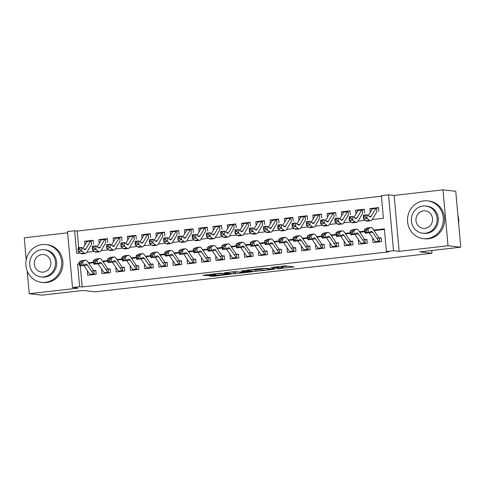 <?xml version="1.0" encoding="UTF-8"?>
<svg xmlns="http://www.w3.org/2000/svg" width="485" height="485" viewBox="0 0 485 485"><rect width="100%" height="100%" fill="white"/><g stroke="black" fill="none" stroke-linecap="round" stroke-linejoin="round"><path stroke-width="0.73" d="M277.068 268.884L294.177 266.895L285.168 265.877L271.012 267.544A4.777 0.34 174.9 0 1 277.099 267.211L277.85 267.296A4.777 0.34 174.9 0 1 278.123 267.38A4.777 0.34 174.9 0 1 274.971 267.987L272.412 268.363L275.668 268.066A4.777 0.34 174.9 0 1 281.755 267.738L282.5 267.823A4.777 0.34 174.9 0 1 282.779 267.908A4.777 0.34 174.9 0 1 279.621 268.514L277.068 268.884M210.132 275.832L209.229 276.05L213.661 276.232L231.175 274.146L220.178 273.207L202.748 275.316L207.701 275.559L215.764 274.558L213.933 274.286L217.219 273.71L221.657 273.504L227.817 274.243L210.132 275.832M80.298 265.822L82.183 286.962L79.631 286.671L72.501 287.49L67.506 231.575L74.641 230.757L76.666 253.425L80.14 253.031M460.75 247.192L448.001 245.756L443.011 189.841L455.761 191.278L460.75 247.192L419.731 251.891L431.965 253.273L95.248 291.843L83.008 290.46L41.989 295.159L29.239 293.722L78.109 288.126L72.501 287.49M443.011 189.841L394.147 195.437L399.137 251.351L448.001 245.756M399.137 251.351L393.529 250.721L386.393 251.539L384.369 228.871L373.723 230.09M82.183 286.962L388.94 251.824L386.393 251.539M255.316 271.345L274.728 269.157L263.731 268.217L246.216 270.303L255.316 271.345L255.177 269.836L258.972 269.514M251.964 271.842L233.54 273.837L224.44 272.794L234.4 271.691L239.954 272L245.634 271.273L241.742 270.818L243.706 270.594L252.861 271.624L251.964 271.842L251.933 271.521M67.621 232.836L24.25 237.808L26.22 259.875M27.209 270.963L29.239 293.722M93.49 244.064L93.15 240.287L84.59 241.269L86.991 241.536M107.755 242.427L107.421 238.65L98.861 239.632L101.262 239.905M122.026 240.796L121.686 237.019L113.126 237.996L115.527 238.268M136.291 239.16L135.958 235.383L127.391 236.365L129.798 236.638M150.562 237.529L150.223 233.752L141.662 234.728L144.063 235.001M164.827 235.892L164.488 232.115L155.927 233.097L158.334 233.364M179.098 234.261L178.759 230.478L170.199 231.46L172.599 231.733M193.363 232.624L193.024 228.847L184.464 229.829L186.87 230.096M207.629 230.987L207.295 227.21L198.735 228.192L201.136 228.465M221.9 229.356L221.56 225.58L213 226.556L215.407 226.828M236.165 227.72L235.831 223.943L227.271 224.925L229.672 225.198M250.436 226.089L250.096 222.312L241.536 223.288L243.937 223.561M264.701 224.452L264.367 220.675L255.807 221.657L258.208 221.924M278.972 222.821L278.632 219.038L270.072 220.02L272.473 220.293M293.237 221.184L292.904 217.407L284.343 218.389L286.744 218.656M307.508 219.547L307.169 215.77L298.608 216.753L301.009 217.025L296.905 223.882M321.773 217.917L321.44 214.14L312.873 215.116L315.28 215.388M336.044 216.28L335.705 212.503L327.145 213.485L329.545 213.758M350.309 214.649L349.97 210.872L341.41 211.848L343.816 212.121M364.581 213.012L364.241 209.235L355.681 210.217L358.082 210.484M373.25 238.735L372.644 238.808L372.983 242.585L381.543 241.603L381.204 237.826L376.821 238.329M358.985 240.372L358.379 240.439L358.712 244.222L367.278 243.24L366.939 239.463L362.55 239.96M344.714 242.003L344.108 242.076L344.447 245.853L353.007 244.87L352.668 241.093L348.285 241.597M330.449 243.64L329.842 243.706L330.182 247.489L338.742 246.507L338.403 242.73L334.013 243.234M316.178 245.277L315.571 245.343L315.911 249.12L324.471 248.138L324.138 244.361L319.748 244.864M301.912 246.907L301.306 246.98L301.646 250.757L310.206 249.775L309.866 245.998L305.477 246.501M287.641 248.544L287.041 248.611L287.375 252.388L295.935 251.412L295.601 247.629L291.212 248.132M273.376 250.175L272.77 250.248L273.11 254.025L281.67 253.043L281.33 249.266L276.941 249.769M259.105 251.812L258.505 251.879L258.838 255.662L267.399 254.68L267.065 250.903L262.676 251.4M244.84 253.443L244.234 253.516L244.573 257.292L253.134 256.31L252.794 252.533L248.405 253.037M230.575 255.08L229.969 255.146L230.302 258.929L238.862 257.947L238.529 254.17L234.14 254.673M216.304 256.717L215.698 256.783L216.037 260.56L224.597 259.578L224.258 255.801L219.869 256.304M202.039 258.347L201.433 258.42L201.766 262.197L210.326 261.215L209.993 257.438L205.604 257.941M187.768 259.984L187.161 260.051L187.501 263.828L196.061 262.852L195.722 259.069L191.339 259.572M173.503 261.615L172.896 261.688L173.23 265.465L181.79 264.483L181.457 260.706L177.067 261.209M159.232 263.252L158.625 263.319L158.965 267.102L167.525 266.119L167.186 262.343L162.802 262.84M144.966 264.883L144.36 264.955L144.694 268.732L153.26 267.75L152.921 263.973L148.531 264.477M130.695 266.52L130.089 266.586L130.429 270.369L138.989 269.387L138.649 265.61L134.266 266.113M116.43 268.156L115.824 268.223L116.164 272L124.724 271.018L124.384 267.241L119.995 267.744M102.159 269.787L101.553 269.86L101.892 273.637L110.453 272.655L110.119 268.878L105.73 269.381M384.423 229.441L374.087 230.624M364.787 231.691L359.821 232.26M350.522 233.327L345.55 233.897M336.25 234.958L331.285 235.528M321.985 236.595L317.014 237.165M307.72 238.226L302.749 238.796M293.449 239.863L288.478 240.433M279.184 241.5L274.213 242.063M264.913 243.13L259.942 243.7M250.648 244.767L245.677 245.337M236.377 246.398L231.412 246.968M222.112 248.035L217.141 248.605M207.841 249.666L202.875 250.236M193.576 251.303L188.604 251.873M179.304 252.94L174.339 253.503M165.039 254.57L160.068 255.14M150.768 256.207L145.803 256.777M136.503 257.838L131.532 258.408M122.232 259.475L117.267 260.045M107.967 261.106L102.996 261.676M93.702 262.743L88.731 263.313M87.894 271.424L87.288 271.491L87.627 275.268L96.188 274.292L95.848 270.509L91.459 271.012M381.452 196.195L77.194 231.048L78.685 247.805M79.085 252.242L79.164 253.14M378.846 211.381L378.506 207.598L369.946 208.58L370.279 212.309M355.681 210.217L356.014 213.946M341.41 211.848L341.743 215.583M327.145 213.485L327.478 217.213M312.873 215.116L313.207 218.85M298.608 216.753L298.942 220.481M284.343 218.389L284.671 222.118M270.072 220.02L270.406 223.749M255.807 221.657L256.141 225.386M241.536 223.288L241.869 227.022M227.271 224.925L227.604 228.653M213 226.556L213.333 230.29M198.735 228.192L199.068 231.921M184.464 229.829L184.797 233.558M170.199 231.46L170.532 235.189M155.927 233.097L156.261 236.825M141.662 234.728L141.996 238.462M127.391 236.365L127.725 240.093M113.126 237.996L113.46 241.73M98.861 239.632L99.189 243.361M84.59 241.269L84.924 244.998M431.965 253.273L431.723 250.521M77.194 231.048L74.641 230.757M372.189 219.578L383.423 218.292L381.404 195.619L388.533 194.806L393.529 250.721M394.147 195.437L388.533 194.806M79.34 263.81L77.612 264.004L79.631 286.671M364.696 231.121L359.452 231.721M350.425 232.758L345.187 233.358M336.16 234.388L330.916 234.989M321.894 236.025L316.65 236.625M307.623 237.662L302.379 238.262M293.358 239.293L288.114 239.893M279.087 240.93L273.843 241.53M264.822 242.561L259.578 243.161M250.551 244.197L245.307 244.798M236.286 245.828L231.042 246.428M222.015 247.465L216.771 248.065M207.75 249.102L202.506 249.702M193.479 250.733L188.241 251.333M179.214 252.37L173.969 252.97M164.942 254.001L159.704 254.601M150.677 255.637L145.433 256.238M136.412 257.268L131.168 257.868M122.141 258.905L116.897 259.505M107.876 260.536L102.632 261.142M93.605 262.173L88.361 262.773M86.833 252.261L94.405 251.394M101.098 250.63L108.676 249.763M115.369 248.993L122.941 248.126M129.634 247.362L137.213 246.489M143.906 245.725L151.478 244.858M158.171 244.088L165.743 243.221M172.436 242.458L180.014 241.591M186.707 240.821L194.279 239.954M200.972 239.19L208.55 238.323M215.243 237.553L222.815 236.686M229.508 235.922L237.086 235.049M243.779 234.285L251.351 233.418M258.044 232.648L265.622 231.781M272.315 231.018L279.887 230.151M286.58 229.381L294.159 228.514M300.852 227.75L308.424 226.883M315.117 226.113L322.695 225.246M329.388 224.482L336.96 223.609M343.653 222.845L351.231 221.978M357.918 221.208L365.496 220.342M79.407 264.21L77.612 264.004M369.946 208.58L372.353 208.853M372.644 238.808L373.353 238.887M358.379 240.439L359.088 240.524M344.108 242.076L344.817 242.154M329.842 243.706L330.552 243.791M315.571 245.343L316.281 245.422M301.306 246.98L302.016 247.059M287.041 248.611L287.744 248.69M272.77 250.248L273.479 250.327M258.505 251.879L259.208 251.957M244.234 253.516L244.943 253.594M229.969 255.146L230.672 255.231M215.698 256.783L216.407 256.862M201.433 258.42L202.136 258.499M187.161 260.051L187.871 260.13M172.896 261.688L173.606 261.767M158.625 263.319L159.335 263.397M144.36 264.955L145.07 265.034M130.089 266.586L130.798 266.671M115.824 268.223L116.533 268.302M101.553 269.86L102.262 269.939M87.288 271.491L87.997 271.57M282.779 267.908L282.646 266.398A4.777 0.34 174.9 0 0 282.367 266.307L282.5 267.823M281.324 266.204A4.777 0.34 174.9 0 1 281.615 266.223L282.367 266.307M282.682 266.798L287.963 266.192M252.382 269.514L255.177 269.836M271.497 269.442L264.222 268.399L260.863 268.708A4.777 0.34 174.9 0 0 257.705 269.308A4.777 0.34 174.9 0 0 257.978 269.399L263.385 270.012A4.777 0.34 174.9 0 0 269.466 269.678L271.497 269.442M237.195 272.006L235.304 272.224L235.437 273.734M230.605 272.012L235.304 272.224M241.845 272.534L249.569 271.745L245.349 271.539L239.669 272.267L241.845 272.534M376.851 211.606L376.524 207.962L378.536 207.932M376.845 207.944L376.524 207.962A5.323 1.758 83.5 0 0 375.899 208.471L371.261 216.219A7.608 2.51 -96.5 0 1 370.346 216.953A7.608 2.51 -96.5 0 1 369.576 216.698L366.999 214.782L367.042 218.432L369.618 220.348A11.41 3.759 83.5 0 0 370.782 220.73A11.41 3.759 83.5 0 0 372.153 219.632L376.79 211.884M365.272 216.953L367.042 218.432L363.477 218.844L363.429 215.188L366.999 214.782L363.829 215.655L363.847 217.116L365.272 216.953L365.253 215.492M363.847 217.116L363.477 218.844L366.054 220.76A11.41 3.759 83.5 0 0 367.218 221.136L370.782 220.73M376.56 207.962L372.959 208.374A5.323 1.758 83.5 0 0 372.334 208.883L368.248 215.71M363.429 215.188L363.829 215.655M379.543 238.165L381.234 238.153M375.826 242.257A5.323 1.758 -96.5 0 1 375.263 241.675L369.133 232.715A7.608 2.51 83.5 0 0 369.018 232.551M379.391 241.851A5.323 1.758 -96.5 0 1 378.827 241.269L372.698 232.303A7.608 2.51 83.5 0 0 371.249 231.309A7.608 2.51 83.5 0 0 370.892 231.43L368.606 232.8L365.041 233.206L364.429 229.49L366.708 228.126A11.41 3.759 -96.5 0 1 367.248 227.938L370.813 227.532A11.41 3.759 -96.5 0 1 372.989 229.023L379.118 237.989M365.072 230.848L365.32 232.333L366.745 232.169L366.502 230.684L365.072 230.848L364.429 229.49L367.994 229.084L370.279 227.714A11.41 3.759 -96.5 0 1 370.813 227.532M379.549 241.833L379.215 238.105M366.502 230.684L367.994 229.084L368.606 232.8L366.745 232.169M365.32 232.333L365.041 233.206M458.628 223.397A19.012 17.903 -83.6 0 0 457.931 215.583M427.115 238.638A19.012 17.903 -83.6 0 0 443.345 219.729A19.012 17.903 -83.6 0 0 427.564 200.857A19.012 17.903 -83.6 0 0 423.745 200.857A19.012 17.903 -83.6 0 0 407.515 219.766A19.012 17.903 -83.6 0 0 423.296 238.644A19.012 17.903 -83.6 0 0 427.115 238.638M423.296 238.644L424.569 238.79A19.012 17.903 -83.6 0 0 428.388 238.784A19.012 17.903 -83.6 0 0 444.618 219.875A19.012 17.903 -83.6 0 0 428.837 200.996L427.564 200.857M425.794 206.016L426.964 206.143A13.689 12.889 96.4 0 1 438.325 219.735A13.689 12.889 96.4 0 1 426.642 233.352A13.689 12.889 96.4 0 1 423.896 233.352L422.72 233.224A13.689 12.889 -83.6 0 0 425.472 233.218A13.689 12.889 -83.6 0 0 437.155 219.602A13.689 12.889 -83.6 0 0 425.794 206.016A13.689 12.889 -83.6 0 0 423.041 206.016A13.689 12.889 -83.6 0 0 411.359 219.632A13.689 12.889 -83.6 0 0 422.72 233.224M423.472 210.854A8.821 8.306 -83.6 0 0 415.942 219.626A8.821 8.306 -83.6 0 0 423.266 228.387A8.821 8.306 -83.6 0 0 425.042 228.38A8.821 8.306 -83.6 0 0 432.565 219.608A8.821 8.306 -83.6 0 0 425.248 210.848A8.821 8.306 -83.6 0 0 423.472 210.854M45.451 282.355A19.012 17.903 -83.6 0 0 61.674 263.446A19.012 17.903 -83.6 0 0 45.899 244.573A19.012 17.903 -83.6 0 0 42.08 244.573A19.012 17.903 -83.6 0 0 25.85 263.482A19.012 17.903 -83.6 0 0 41.631 282.361A19.012 17.903 -83.6 0 0 45.451 282.355M41.631 282.361L42.904 282.506A19.012 17.903 -83.6 0 0 46.724 282.5A19.012 17.903 -83.6 0 0 62.953 263.591A19.012 17.903 -83.6 0 0 47.172 244.713L45.899 244.573M44.129 249.733L45.299 249.86A13.689 12.889 96.4 0 1 56.66 263.452A13.689 12.889 96.4 0 1 44.978 277.068A13.689 12.889 96.4 0 1 42.231 277.068L41.055 276.935A13.689 12.889 -83.6 0 0 43.808 276.935A13.689 12.889 -83.6 0 0 55.49 263.319A13.689 12.889 -83.6 0 0 44.129 249.733A13.689 12.889 -83.6 0 0 41.377 249.733A13.689 12.889 -83.6 0 0 29.694 263.349A13.689 12.889 -83.6 0 0 41.055 276.935M41.807 254.57A8.821 8.306 -83.6 0 0 34.277 263.343A8.821 8.306 -83.6 0 0 41.601 272.103A8.821 8.306 -83.6 0 0 43.371 272.097A8.821 8.306 -83.6 0 0 50.901 263.325A8.821 8.306 -83.6 0 0 43.583 254.564A8.821 8.306 -83.6 0 0 41.807 254.57M362.586 213.242L362.259 209.599L364.271 209.562M362.574 209.575L362.259 209.599A5.323 1.758 83.5 0 0 361.634 210.108L356.996 217.856A7.608 2.51 -96.5 0 1 356.081 218.583A7.608 2.51 -96.5 0 1 355.305 218.329L352.728 216.413L352.777 220.069L355.353 221.984A11.41 3.759 83.5 0 0 356.511 222.36A11.41 3.759 83.5 0 0 357.888 221.269L362.525 213.521M351.007 218.583L352.777 220.069L349.206 220.475L349.164 216.825L352.728 216.413L349.564 217.286L349.582 218.747L351.007 218.583L350.988 217.122M349.582 218.747L349.206 220.475L351.783 222.391A11.41 3.759 83.5 0 0 352.947 222.773L356.511 222.36M362.289 209.593L358.694 210.005A5.323 1.758 83.5 0 0 358.063 210.514L353.977 217.347M349.164 216.825L349.564 217.286M348.315 214.873L347.994 211.23L350 211.199M348.309 211.211L347.994 211.23A5.323 1.758 83.5 0 0 347.363 211.739L342.725 219.487A7.608 2.51 -96.5 0 1 341.816 220.22A7.608 2.51 -96.5 0 1 341.04 219.966L338.463 218.05L338.506 221.7L341.082 223.615A11.41 3.759 83.5 0 0 342.246 223.997A11.41 3.759 83.5 0 0 343.616 222.906L348.254 215.152M336.742 220.22L338.506 221.7L334.941 222.112L334.892 218.456L338.463 218.05L335.293 218.923L335.311 220.384L336.742 220.22L336.723 218.759M335.311 220.384L334.941 222.112L337.518 224.028A11.41 3.759 83.5 0 0 338.682 224.403L342.246 223.997M348.024 211.23L344.423 211.642A5.323 1.758 83.5 0 0 343.798 212.151L339.712 218.977M334.892 218.456L335.293 218.923M334.05 216.51L333.722 212.866L335.735 212.83M334.038 212.842L333.722 212.866A5.323 1.758 83.5 0 0 333.098 213.376L328.46 221.124A7.608 2.51 -96.5 0 1 327.545 221.851A7.608 2.51 -96.5 0 1 326.769 221.603L324.192 219.687L324.241 223.336L326.817 225.252A11.41 3.759 83.5 0 0 327.975 225.634A11.41 3.759 83.5 0 0 329.351 224.537L333.989 216.789M322.47 221.851L324.241 223.336L320.67 223.743L320.627 220.093L324.192 219.687L321.028 220.554L321.046 222.015L322.47 221.851L322.452 220.396M321.046 222.015L320.67 223.743L323.246 225.658A11.41 3.759 83.5 0 0 324.41 226.04L327.975 225.634M333.753 212.86L330.158 213.273A5.323 1.758 83.5 0 0 329.527 213.782L325.441 220.614M320.627 220.093L321.028 220.554M319.779 218.147L319.457 214.503L321.464 214.467M319.773 214.479L319.457 214.503A5.323 1.758 83.5 0 0 318.827 215.007L314.195 222.76A7.608 2.51 -96.5 0 1 313.28 223.488A7.608 2.51 -96.5 0 1 312.504 223.233L309.927 221.318L309.97 224.973L312.546 226.889A11.41 3.759 83.5 0 0 313.71 227.265A11.41 3.759 83.5 0 0 315.08 226.174L319.718 218.42M308.205 223.488L309.97 224.973L306.405 225.379L306.356 221.73L309.927 221.318L306.756 222.191L306.775 223.652L308.205 223.488L308.187 222.027M306.775 223.652L306.405 225.379L308.981 227.295A11.41 3.759 83.5 0 0 310.145 227.677L313.71 227.265M319.488 214.497L315.887 214.91A5.323 1.758 83.5 0 0 315.262 215.419L311.176 222.245M306.356 221.73L306.756 222.191M365.272 239.802L366.969 239.79M361.561 243.894A5.323 1.758 -96.5 0 1 360.992 243.312L354.862 234.346A7.608 2.51 83.5 0 0 354.753 234.188M365.126 243.482A5.323 1.758 -96.5 0 1 364.562 242.9L358.433 233.94A7.608 2.51 83.5 0 0 356.978 232.939A7.608 2.51 83.5 0 0 356.62 233.067L354.335 234.431L350.77 234.843L350.158 231.127L352.443 229.757A11.41 3.759 -96.5 0 1 352.983 229.575L356.548 229.162A11.41 3.759 -96.5 0 1 358.724 230.66L364.853 239.62M350.807 232.485L351.049 233.97L352.48 233.806L352.231 232.321L350.807 232.485L350.158 231.127L353.729 230.721L356.008 229.35A11.41 3.759 -96.5 0 1 356.548 229.162M365.284 243.464L364.95 239.735M352.231 232.321L353.729 230.721L354.335 234.431L352.48 233.806M351.049 233.97L350.77 234.843M351.007 241.433L352.698 241.421M347.29 245.525A5.323 1.758 -96.5 0 1 346.726 244.943L340.597 235.983A7.608 2.51 83.5 0 0 340.482 235.819M350.855 245.119A5.323 1.758 -96.5 0 1 350.291 244.537L344.162 235.571A7.608 2.51 83.5 0 0 342.713 234.576A7.608 2.51 83.5 0 0 342.355 234.704L340.07 236.068L336.505 236.474L335.893 232.764L338.172 231.393A11.41 3.759 -96.5 0 1 338.712 231.206L342.277 230.799A11.41 3.759 -96.5 0 1 344.459 232.291L350.582 241.257M336.535 234.116L336.784 235.601L338.209 235.437L337.966 233.952L336.535 234.116L335.893 232.764L339.458 232.351L341.743 230.987A11.41 3.759 -96.5 0 1 342.277 230.799M351.013 245.101L350.679 241.372M337.966 233.952L339.458 232.351L340.07 236.068L338.209 235.437M336.784 235.601L336.505 236.474M336.736 243.07L338.433 243.058M333.025 247.162A5.323 1.758 -96.5 0 1 332.455 246.58L326.326 237.614A7.608 2.51 83.5 0 0 326.217 237.456M336.59 246.756A5.323 1.758 -96.5 0 1 336.026 246.168L329.897 237.207A7.608 2.51 83.5 0 0 328.442 236.207A7.608 2.51 83.5 0 0 328.084 236.334L325.805 237.705L322.234 238.111L321.622 234.394L323.907 233.03A11.41 3.759 -96.5 0 1 324.447 232.842L328.012 232.43A11.41 3.759 -96.5 0 1 330.188 233.928L336.317 242.888M322.27 235.752L322.513 237.238L323.944 237.074L323.695 235.589L322.27 235.752L321.622 234.394L325.192 233.988L327.472 232.618A11.41 3.759 -96.5 0 1 328.012 232.43M336.748 246.738L336.414 243.003M323.695 235.589L325.192 233.988L325.805 237.705L323.944 237.074M322.513 237.238L322.234 238.111M322.47 244.707L324.162 244.689M318.754 248.799A5.323 1.758 -96.5 0 1 318.19 248.211L312.061 239.25A7.608 2.51 83.5 0 0 311.946 239.087M322.325 248.387A5.323 1.758 -96.5 0 1 321.755 247.805L315.626 238.838A7.608 2.51 83.5 0 0 314.177 237.844A7.608 2.51 83.5 0 0 313.819 237.971L311.534 239.335L307.969 239.748L307.357 236.031L309.636 234.661A11.41 3.759 -96.5 0 1 310.176 234.473L313.746 234.067A11.41 3.759 -96.5 0 1 315.923 235.558L322.046 244.525M307.999 237.383L308.248 238.869L309.672 238.711L309.43 237.22L307.999 237.383L307.357 236.031L310.921 235.619L313.207 234.255A11.41 3.759 -96.5 0 1 313.746 234.067M322.476 248.368L322.143 244.64M309.43 237.22L310.921 235.619L311.534 239.335L309.672 238.711M308.248 238.869L307.969 239.748M305.514 219.778L305.186 216.134L307.199 216.098M305.508 216.116L305.186 216.134A5.323 1.758 83.5 0 0 304.562 216.643L299.924 224.391A7.608 2.51 -96.5 0 1 299.009 225.119A7.608 2.51 -96.5 0 1 298.233 224.87L295.656 222.954L295.704 226.604L298.281 228.52A11.41 3.759 83.5 0 0 299.445 228.902A11.41 3.759 83.5 0 0 300.815 227.804L305.453 220.057M293.934 225.125L295.704 226.604L292.14 227.016L292.091 223.361L295.656 222.954L292.491 223.827L292.51 225.289L293.934 225.125L293.916 223.664M292.51 225.289L292.14 227.016L294.716 228.932A11.41 3.759 83.5 0 0 295.874 229.308L299.445 228.902M305.217 216.128L301.621 216.54A5.323 1.758 83.5 0 0 300.997 217.05L304.562 216.643M292.091 223.361L292.491 223.827M308.199 246.338L309.897 246.325M304.489 250.43A5.323 1.758 -96.5 0 1 303.919 249.848L297.79 240.881A7.608 2.51 83.5 0 0 297.681 240.724M308.054 250.024A5.323 1.758 -96.5 0 1 307.49 249.442L301.361 240.475A7.608 2.51 83.5 0 0 299.906 239.481A7.608 2.51 83.5 0 0 299.548 239.602L297.269 240.972L293.698 241.378L293.085 237.662L295.371 236.298A11.41 3.759 -96.5 0 1 295.911 236.11L299.475 235.698A11.41 3.759 -96.5 0 1 301.652 237.195L307.781 246.162M293.734 239.02L293.977 240.505L295.407 240.342L295.159 238.856L293.734 239.02L293.085 237.662L296.656 237.256L298.936 235.886A11.41 3.759 -96.5 0 1 299.475 235.698M308.211 250.005L307.878 246.277M295.159 238.856L296.656 237.256L297.269 240.972L295.407 240.342M293.977 240.505L293.698 241.378M291.242 221.415L290.921 217.771L292.928 217.735M291.236 217.747L290.921 217.771A5.323 1.758 83.5 0 0 290.291 218.28L285.659 226.028A7.608 2.51 -96.5 0 1 284.743 226.756A7.608 2.51 -96.5 0 1 283.967 226.501L281.391 224.585L281.433 228.241L284.01 230.157A11.41 3.759 83.5 0 0 285.174 230.533A11.41 3.759 83.5 0 0 286.544 229.441L291.182 221.694M279.669 226.756L281.433 228.241L277.869 228.647L277.826 224.998L281.391 224.585L278.22 225.458L278.238 226.919L279.669 226.756L279.651 225.295M278.238 226.919L277.869 228.647L280.445 230.563A11.41 3.759 83.5 0 0 281.609 230.945L285.174 230.533M290.952 217.765L287.35 218.177A5.323 1.758 83.5 0 0 286.726 218.686L282.64 225.519M277.826 224.998L278.22 225.458M293.934 247.974L295.626 247.962M290.218 252.067A5.323 1.758 -96.5 0 1 289.654 251.485L283.525 242.518A7.608 2.51 83.5 0 0 283.41 242.361M293.789 251.654A5.323 1.758 -96.5 0 1 293.219 251.072L287.09 242.112A7.608 2.51 83.5 0 0 285.641 241.112A7.608 2.51 83.5 0 0 285.283 241.239L282.998 242.603L279.433 243.015L278.82 239.299L281.106 237.929A11.41 3.759 -96.5 0 1 281.639 237.741L285.21 237.335A11.41 3.759 -96.5 0 1 287.387 238.826L293.516 247.793M279.463 240.651L279.712 242.142L281.136 241.979L280.894 240.487L279.463 240.651L278.82 239.299L282.385 238.887L284.671 237.523A11.41 3.759 -96.5 0 1 285.21 237.335M293.94 251.636L293.607 247.908M280.894 240.487L282.385 238.887L282.998 242.603L281.136 241.979M279.712 242.142L279.433 243.015M276.977 223.045L276.65 219.402L278.663 219.372M276.971 219.384L276.65 219.402A5.323 1.758 83.5 0 0 276.026 219.911L271.388 227.659A7.608 2.51 -96.5 0 1 270.472 228.393A7.608 2.51 -96.5 0 1 269.696 228.138L267.12 226.222L267.168 229.872L269.745 231.788A11.41 3.759 83.5 0 0 270.909 232.169A11.41 3.759 83.5 0 0 272.279 231.072L276.917 223.324M265.398 228.393L267.168 229.872L263.604 230.284L263.555 226.628L267.12 226.222L263.955 227.095L263.973 228.556L265.398 228.393L265.38 226.931M263.973 228.556L263.604 230.284L266.18 232.2A11.41 3.759 83.5 0 0 267.338 232.576L270.909 232.169M276.68 219.402L273.085 219.814A5.323 1.758 83.5 0 0 272.461 220.323L268.375 227.15M263.555 226.628L263.955 227.095M279.669 249.605L281.361 249.593M275.953 253.697A5.323 1.758 -96.5 0 1 275.383 253.115L269.26 244.149A7.608 2.51 83.5 0 0 269.145 243.991M279.518 253.291A5.323 1.758 -96.5 0 1 278.954 252.709L272.825 243.743A7.608 2.51 83.5 0 0 271.376 242.749A7.608 2.51 83.5 0 0 271.012 242.87L268.732 244.24L265.162 244.646L264.549 240.93L266.835 239.566A11.41 3.759 -96.5 0 1 267.374 239.378L270.939 238.972A11.41 3.759 -96.5 0 1 273.116 240.463L279.245 249.429M265.198 242.288L265.44 243.773L266.871 243.609L266.623 242.124L265.198 242.288L264.549 240.93L268.12 240.524L270.4 239.153A11.41 3.759 -96.5 0 1 270.939 238.972M279.675 253.273L279.342 249.545M266.623 242.124L268.12 240.524L268.732 244.24L266.871 243.609M265.44 243.773L265.162 244.646M262.706 224.682L262.385 221.039L264.398 221.002M262.7 221.014L262.385 221.039A5.323 1.758 83.5 0 0 261.754 221.548L257.123 229.296A7.608 2.51 -96.5 0 1 256.207 230.023A7.608 2.51 -96.5 0 1 255.431 229.769L252.855 227.853L252.903 231.509L255.48 233.424A11.41 3.759 83.5 0 0 256.638 233.8A11.41 3.759 83.5 0 0 258.014 232.709L262.646 224.961M251.133 230.023L252.903 231.509L249.332 231.915L249.29 228.265L252.855 227.853L249.684 228.726L249.702 230.187L251.133 230.023L251.115 228.562M249.702 230.187L249.332 231.915L251.909 233.831A11.41 3.759 83.5 0 0 253.073 234.213L256.638 233.8M262.415 221.033L258.814 221.445A5.323 1.758 83.5 0 0 258.19 221.954L254.104 228.787M249.29 228.265L249.684 228.726M265.398 251.242L267.089 251.23M261.682 255.334A5.323 1.758 -96.5 0 1 261.118 254.752L254.989 245.786A7.608 2.51 83.5 0 0 254.874 245.628M265.253 254.922A5.323 1.758 -96.5 0 1 264.683 254.34L258.553 245.38A7.608 2.51 83.5 0 0 257.105 244.379A7.608 2.51 83.5 0 0 256.747 244.507L254.461 245.871L250.897 246.283L250.284 242.567L252.57 241.197A11.41 3.759 -96.5 0 1 253.103 241.015L256.674 240.602A11.41 3.759 -96.5 0 1 258.851 242.1L264.98 251.06M250.933 243.925L251.175 245.41L252.6 245.246L252.358 243.761L250.933 243.925L250.284 242.567L253.849 242.16L256.135 240.79A11.41 3.759 -96.5 0 1 256.674 240.602M265.404 254.904L265.071 251.175M252.358 243.761L253.849 242.16L254.461 245.871L252.6 245.246M251.175 245.41L250.897 246.283M248.441 226.313L248.114 222.67L250.127 222.639M248.435 222.651L248.114 222.67A5.323 1.758 83.5 0 0 247.489 223.179L242.852 230.927A7.608 2.51 -96.5 0 1 241.936 231.66A7.608 2.51 -96.5 0 1 241.166 231.406L238.59 229.49L238.632 233.139L241.209 235.055A11.41 3.759 83.5 0 0 242.373 235.437A11.41 3.759 83.5 0 0 243.743 234.346L248.381 226.592M236.862 231.66L238.632 233.139L235.067 233.552L235.019 229.896L238.59 229.49L235.419 230.363L235.437 231.824L236.862 231.66L236.844 230.199M235.437 231.824L235.067 233.552L237.644 235.467A11.41 3.759 83.5 0 0 238.802 235.843L242.373 235.437M248.144 222.67L244.549 223.082A5.323 1.758 83.5 0 0 243.925 223.591L239.839 230.417M235.019 229.896L235.419 230.363M234.17 227.95L233.849 224.306L235.862 224.27M234.164 224.282L233.849 224.306A5.323 1.758 83.5 0 0 233.224 224.816L228.587 232.564A7.608 2.51 -96.5 0 1 227.671 233.291A7.608 2.51 -96.5 0 1 226.895 233.042L224.319 231.127L224.367 234.776L226.944 236.692A11.41 3.759 83.5 0 0 228.102 237.074A11.41 3.759 83.5 0 0 229.478 235.977L234.109 228.229M222.597 233.291L224.367 234.776L220.796 235.183L220.754 231.533L224.319 231.127L221.148 231.994L221.166 233.455L222.597 233.291L222.579 231.836M221.166 233.455L220.796 235.183L223.373 237.098A11.41 3.759 83.5 0 0 224.537 237.48L228.102 237.074M233.879 224.3L230.278 224.713A5.323 1.758 83.5 0 0 229.654 225.222L225.567 232.054M220.754 231.533L221.148 231.994M219.905 229.587L219.578 225.943L221.59 225.907M219.899 225.919L219.578 225.943A5.323 1.758 83.5 0 0 218.953 226.446L214.315 234.2A7.608 2.51 -96.5 0 1 213.4 234.928A7.608 2.51 -96.5 0 1 212.63 234.673L210.053 232.758L210.096 236.413L212.672 238.329A11.41 3.759 83.5 0 0 213.837 238.705A11.41 3.759 83.5 0 0 215.207 237.614L219.844 229.86M208.326 234.928L210.096 236.413L206.531 236.819L206.483 233.17L210.053 232.758L206.883 233.631L206.901 235.092L208.326 234.928L208.308 233.467M206.901 235.092L206.531 236.819L209.108 238.735A11.41 3.759 83.5 0 0 210.266 239.117L213.837 238.705M219.608 225.937L216.013 226.349A5.323 1.758 83.5 0 0 215.388 226.859L211.302 233.685M206.483 233.17L206.883 233.631M205.64 231.218L205.313 227.574L207.325 227.538M205.628 227.556L205.313 227.574A5.323 1.758 83.5 0 0 204.688 228.083L200.05 235.831A7.608 2.51 -96.5 0 1 199.135 236.559A7.608 2.51 -96.5 0 1 198.359 236.31L195.782 234.394L195.831 238.044L198.407 239.96A11.41 3.759 83.5 0 0 199.565 240.342A11.41 3.759 83.5 0 0 200.942 239.244L205.573 231.497M194.061 236.565L195.831 238.044L192.26 238.45L192.218 234.801L195.782 234.394L192.618 235.267L192.636 236.728L194.061 236.565L194.042 235.104M192.636 236.728L192.26 238.45L194.837 240.366A11.41 3.759 83.5 0 0 196.001 240.748L199.565 240.342M201.748 227.98L201.748 227.98A5.323 1.758 83.5 0 0 201.117 228.49L197.031 235.322M192.218 234.801L192.618 235.267M191.369 232.855L191.041 229.211L193.054 229.175M191.363 229.187L191.041 229.211A5.323 1.758 83.5 0 0 190.417 229.72L185.779 237.468A7.608 2.51 -96.5 0 1 184.864 238.196A7.608 2.51 -96.5 0 1 184.094 237.941L181.517 236.025L181.56 239.681L184.136 241.597A11.41 3.759 83.5 0 0 185.3 241.973A11.41 3.759 83.5 0 0 186.67 240.881L191.308 233.133M179.789 238.196L181.56 239.681L177.995 240.087L177.946 236.437L181.517 236.025L178.347 236.898L178.365 238.359L179.789 238.196L179.771 236.735M178.365 238.359L177.995 240.087L180.572 242.003A11.41 3.759 83.5 0 0 181.729 242.385L185.3 241.973M191.078 229.205L187.477 229.617A5.323 1.758 83.5 0 0 186.852 230.126L182.766 236.959M177.946 236.437L178.347 236.898M177.104 234.485L176.776 230.842L178.789 230.811M177.092 230.824L176.776 230.842A5.323 1.758 83.5 0 0 176.152 231.351L171.514 239.099A7.608 2.51 -96.5 0 1 170.599 239.833A7.608 2.51 -96.5 0 1 169.823 239.578L167.246 237.662L167.295 241.312L169.871 243.227A11.41 3.759 83.5 0 0 171.029 243.609A11.41 3.759 83.5 0 0 172.405 242.512L177.043 234.764M165.524 239.833L167.295 241.312L163.724 241.724L163.681 238.068L167.246 237.662L164.082 238.535L164.1 239.996L165.524 239.833L165.506 238.371M164.1 239.996L163.724 241.724L166.3 243.64A11.41 3.759 83.5 0 0 167.464 244.016L171.029 243.609M176.807 230.842L173.212 231.254A5.323 1.758 83.5 0 0 172.581 231.763L168.495 238.59M163.681 238.068L164.082 238.535M162.833 236.122L162.505 232.479L164.518 232.442M162.827 232.454L162.505 232.479A5.323 1.758 83.5 0 0 161.881 232.988L157.243 240.736A7.608 2.51 -96.5 0 1 156.334 241.463A7.608 2.51 -96.5 0 1 155.558 241.209L152.981 239.293L153.024 242.949L155.6 244.864A11.41 3.759 83.5 0 0 156.764 245.24A11.41 3.759 83.5 0 0 158.134 244.149L162.772 236.401M151.253 241.463L153.024 242.949L149.459 243.355L149.41 239.705L152.981 239.293L149.81 240.166L149.829 241.627L151.253 241.463L151.235 240.002M149.829 241.627L149.459 243.355L152.035 245.271A11.41 3.759 83.5 0 0 153.199 245.652L156.764 245.24M162.542 232.473L158.941 232.885A5.323 1.758 83.5 0 0 158.316 233.394L154.23 240.227M149.41 239.705L149.81 240.166M148.568 237.753L148.24 234.109L150.253 234.079M148.555 234.091L148.24 234.109A5.323 1.758 83.5 0 0 147.616 234.619L142.978 242.367A7.608 2.51 -96.5 0 1 142.063 243.1A7.608 2.51 -96.5 0 1 141.287 242.846L138.71 240.93L138.758 244.579L141.335 246.495A11.41 3.759 83.5 0 0 142.493 246.877A11.41 3.759 83.5 0 0 143.869 245.786L148.507 238.032M136.988 243.1L138.758 244.579L135.188 244.992L135.145 241.336L138.71 240.93L135.545 241.803L135.564 243.264L136.988 243.1L136.97 241.639M135.564 243.264L135.188 244.992L137.764 246.907A11.41 3.759 83.5 0 0 138.928 247.283L142.493 246.877M148.271 234.109L144.675 234.522A5.323 1.758 83.5 0 0 144.045 235.031L139.959 241.857M135.145 241.336L135.545 241.803M134.297 239.39L133.975 235.746L135.982 235.71M134.29 235.722L133.975 235.746A5.323 1.758 83.5 0 0 133.345 236.256L128.713 244.004A7.608 2.51 -96.5 0 1 127.797 244.731A7.608 2.51 -96.5 0 1 127.022 244.482L124.445 242.567L124.487 246.216L127.064 248.132A11.41 3.759 83.5 0 0 128.228 248.514A11.41 3.759 83.5 0 0 129.598 247.417L134.236 239.669M122.723 244.731L124.487 246.216L120.923 246.623L120.874 242.973L124.445 242.567L121.274 243.434L121.292 244.895L122.723 244.731L122.705 243.27M121.292 244.895L120.923 246.623L123.499 248.538A11.41 3.759 83.5 0 0 124.663 248.92L128.228 248.514M134.005 235.74L130.404 236.153A5.323 1.758 83.5 0 0 129.78 236.662L125.694 243.494M120.874 242.973L121.274 243.434M120.031 241.027L119.704 237.377L121.717 237.347M120.019 237.359L119.704 237.377A5.323 1.758 83.5 0 0 119.08 237.886L114.442 245.64A7.608 2.51 -96.5 0 1 113.526 246.368A7.608 2.51 -96.5 0 1 112.75 246.113L110.174 244.197L110.222 247.853L112.799 249.769A11.41 3.759 83.5 0 0 113.963 250.145A11.41 3.759 83.5 0 0 115.333 249.054L119.971 241.3M108.452 246.368L110.222 247.853L106.658 248.259L106.609 244.61L110.174 244.197L107.009 245.07L107.027 246.532L108.452 246.368L108.434 244.907M107.027 246.532L106.658 248.259L109.234 250.175A11.41 3.759 83.5 0 0 110.392 250.551L113.963 250.145M119.734 237.377L116.139 237.789A5.323 1.758 83.5 0 0 115.509 238.299L111.423 245.125M106.609 244.61L107.009 245.07M105.76 242.658L105.439 239.014L107.446 238.978M105.754 238.996L105.439 239.014A5.323 1.758 83.5 0 0 104.808 239.523L100.177 247.271A7.608 2.51 -96.5 0 1 99.261 247.999A7.608 2.51 -96.5 0 1 98.485 247.75L95.909 245.834L95.951 249.484L98.528 251.4A11.41 3.759 83.5 0 0 99.692 251.782A11.41 3.759 83.5 0 0 101.062 250.684L105.7 242.936M94.187 248.005L95.951 249.484L92.386 249.89L92.344 246.241L95.909 245.834L92.738 246.707L92.756 248.168L94.187 248.005L94.169 246.544M92.756 248.168L92.386 249.89L94.963 251.806A11.41 3.759 83.5 0 0 96.127 252.188L99.692 251.782M105.469 239.008L101.868 239.42A5.323 1.758 83.5 0 0 101.244 239.929L97.158 246.762M92.344 246.241L92.738 246.707M91.495 244.294L91.168 240.651L93.181 240.615M91.489 240.627L91.168 240.651A5.323 1.758 83.5 0 0 90.543 241.16L85.906 248.908A7.608 2.51 -96.5 0 1 84.99 249.636A7.608 2.51 -96.5 0 1 84.214 249.381L81.638 247.465L81.686 251.121L84.263 253.037A11.41 3.759 83.5 0 0 85.427 253.412A11.41 3.759 83.5 0 0 86.797 252.321L91.435 244.573M79.916 249.636L81.686 251.121L78.121 251.527L78.073 247.877L81.638 247.465L78.473 248.338L78.491 249.799L79.916 249.636L79.898 248.174M78.491 249.799L78.121 251.527L80.698 253.443A11.41 3.759 83.5 0 0 81.856 253.825L85.427 253.412M91.198 240.645L87.603 241.057A5.323 1.758 83.5 0 0 86.979 241.566L82.886 248.399M78.073 247.877L78.473 248.338M251.133 252.873L252.824 252.861M247.417 256.965A5.323 1.758 -96.5 0 1 246.847 256.383L240.724 247.423A7.608 2.51 83.5 0 0 240.608 247.259M250.981 256.559A5.323 1.758 -96.5 0 1 250.418 255.977L244.288 247.01A7.608 2.51 83.5 0 0 242.839 246.016A7.608 2.51 83.5 0 0 242.476 246.144L240.196 247.508L236.625 247.914L236.013 244.204L238.299 242.833A11.41 3.759 -96.5 0 1 238.838 242.645L242.403 242.239A11.41 3.759 -96.5 0 1 244.579 243.731L250.709 252.697M236.662 245.555L236.904 247.041L238.335 246.877L238.087 245.392L236.662 245.555L236.013 244.204L239.584 243.791L241.869 242.427A11.41 3.759 -96.5 0 1 242.403 242.239M251.139 256.541L250.806 252.812M238.087 245.392L239.584 243.791L240.196 247.508L238.335 246.877M236.904 247.041L236.625 247.914M236.862 254.51L238.559 254.498M233.146 258.602A5.323 1.758 -96.5 0 1 232.582 258.02L226.453 249.054A7.608 2.51 83.5 0 0 226.337 248.896M236.716 258.196A5.323 1.758 -96.5 0 1 236.146 257.608L230.023 248.647A7.608 2.51 83.5 0 0 228.568 247.647A7.608 2.51 83.5 0 0 228.211 247.774L225.925 249.144L222.36 249.551L221.748 245.834L224.034 244.47A11.41 3.759 -96.5 0 1 224.567 244.282L228.138 243.87A11.41 3.759 -96.5 0 1 230.314 245.368L236.444 254.328M222.397 247.192L222.639 248.678L224.064 248.514L223.821 247.029L222.397 247.192L221.748 245.834L225.313 245.428L227.598 244.058A11.41 3.759 -96.5 0 1 228.138 243.87M236.868 258.178L236.541 254.443M223.821 247.029L225.313 245.428L225.925 249.144L224.064 248.514M222.639 248.678L222.36 249.551M222.597 256.147L224.288 256.128M218.88 260.233A5.323 1.758 -96.5 0 1 218.317 259.651L212.187 250.69A7.608 2.51 83.5 0 0 212.072 250.527M222.445 259.827A5.323 1.758 -96.5 0 1 221.881 259.245L215.752 250.278A7.608 2.51 83.5 0 0 214.303 249.284A7.608 2.51 83.5 0 0 213.946 249.411L211.66 250.775L208.089 251.188L207.483 247.471L209.762 246.101A11.41 3.759 -96.5 0 1 210.302 245.913L213.867 245.507A11.41 3.759 -96.5 0 1 216.043 246.998L222.172 255.965M208.126 248.823L208.374 250.308L209.799 250.145L209.556 248.66L208.126 248.823L207.483 247.471L211.048 247.059L213.333 245.695A11.41 3.759 -96.5 0 1 213.867 245.507M222.603 259.808L222.269 256.08M209.556 248.66L211.048 247.059L211.66 250.775L209.799 250.145M208.374 250.308L208.089 251.188M208.326 257.777L210.023 257.765M204.609 261.87A5.323 1.758 -96.5 0 1 204.046 261.288L197.916 252.321A7.608 2.51 83.5 0 0 197.801 252.164M208.18 261.463A5.323 1.758 -96.5 0 1 207.61 260.881L201.487 251.915A7.608 2.51 83.5 0 0 200.032 250.921A7.608 2.51 83.5 0 0 199.674 251.042L197.389 252.412L193.824 252.818L193.212 249.102L195.497 247.738A11.41 3.759 -96.5 0 1 196.031 247.55L199.602 247.138A11.41 3.759 -96.5 0 1 201.778 248.635L207.907 257.596M193.861 250.46L194.103 251.945L195.528 251.782L195.285 250.296L193.861 250.46L193.212 249.102L196.777 248.696L199.062 247.326A11.41 3.759 -96.5 0 1 199.602 247.138M208.332 261.445L208.004 257.717M195.285 250.296L196.777 248.696L197.389 252.412L195.528 251.782M194.103 251.945L193.824 252.818M194.061 259.414L195.752 259.402M190.344 263.507A5.323 1.758 -96.5 0 1 189.78 262.918L183.651 253.958A7.608 2.51 83.5 0 0 183.536 253.8M193.909 263.094A5.323 1.758 -96.5 0 1 193.345 262.512L187.216 253.552A7.608 2.51 83.5 0 0 185.767 252.552A7.608 2.51 83.5 0 0 185.409 252.679L183.124 254.043L179.559 254.455L178.947 250.739L181.226 249.369A11.41 3.759 -96.5 0 1 181.766 249.181L185.331 248.775A11.41 3.759 -96.5 0 1 187.507 250.266L193.636 259.233M179.589 252.091L179.838 253.582L181.263 253.419L181.02 251.927L179.589 252.091L178.947 250.739L182.512 250.327L184.797 248.963A11.41 3.759 -96.5 0 1 185.331 248.775M194.067 263.076L193.733 259.348M181.02 251.927L182.512 250.327L183.124 254.043L181.263 253.419M179.838 253.582L179.559 254.455M179.789 261.045L181.487 261.033M176.079 265.137A5.323 1.758 -96.5 0 1 175.509 264.555L169.38 255.589A7.608 2.51 83.5 0 0 169.265 255.431M179.644 264.731A5.323 1.758 -96.5 0 1 179.074 264.149L172.951 255.183A7.608 2.51 83.5 0 0 171.496 254.188A7.608 2.51 83.5 0 0 171.138 254.31L168.853 255.68L165.288 256.086L164.676 252.37L166.961 251.006A11.41 3.759 -96.5 0 1 167.501 250.818L171.066 250.412A11.41 3.759 -96.5 0 1 173.242 251.903L179.371 260.869M165.324 253.728L165.567 255.213L166.992 255.049L166.749 253.564L165.324 253.728L164.676 252.37L168.246 251.964L170.526 250.593A11.41 3.759 -96.5 0 1 171.066 250.412M179.802 264.713L179.468 260.985M166.749 253.564L168.246 251.964L168.853 255.68L166.992 255.049M165.567 255.213L165.288 256.086M165.524 262.682L167.216 262.67M161.808 266.774A5.323 1.758 -96.5 0 1 161.244 266.192L155.115 257.226A7.608 2.51 83.5 0 0 155 257.068M165.373 266.362A5.323 1.758 -96.5 0 1 164.809 265.78L158.68 256.82A7.608 2.51 83.5 0 0 157.231 255.819A7.608 2.51 83.5 0 0 156.873 255.947L154.588 257.311L151.023 257.723L150.411 254.007L152.69 252.636A11.41 3.759 -96.5 0 1 153.23 252.449L156.794 252.042A11.41 3.759 -96.5 0 1 158.971 253.54L165.1 262.5M151.053 255.365L151.302 256.85L152.726 256.686L152.484 255.201L151.053 255.365L150.411 254.007L153.975 253.6L156.261 252.23A11.41 3.759 -96.5 0 1 156.794 252.042M165.53 266.344L165.197 262.615M152.484 255.201L153.975 253.6L154.588 257.311L152.726 256.686M151.302 256.85L151.023 257.723M151.253 264.313L152.951 264.301M147.543 268.405A5.323 1.758 -96.5 0 1 146.973 267.823L140.844 258.863A7.608 2.51 83.5 0 0 140.735 258.699M151.108 267.999A5.323 1.758 -96.5 0 1 150.544 267.417L144.415 258.45A7.608 2.51 83.5 0 0 142.96 257.456A7.608 2.51 83.5 0 0 142.602 257.583L140.323 258.948L136.752 259.354L136.139 255.643L138.425 254.273A11.41 3.759 -96.5 0 1 138.965 254.085L142.529 253.679A11.41 3.759 -96.5 0 1 144.706 255.171L150.835 264.137M136.788 256.995L137.031 258.481L138.461 258.317L138.213 256.832L136.788 256.995L136.139 255.643L139.71 255.231L141.99 253.867A11.41 3.759 -96.5 0 1 142.529 253.679M151.265 267.981L150.932 264.252M138.213 256.832L139.71 255.231L140.323 258.948L138.461 258.317M137.031 258.481L136.752 259.354M136.988 265.95L138.68 265.938M133.272 270.042A5.323 1.758 -96.5 0 1 132.708 269.46L126.579 260.493A7.608 2.51 83.5 0 0 126.464 260.336M136.837 269.636A5.323 1.758 -96.5 0 1 136.273 269.048L130.144 260.087A7.608 2.51 83.5 0 0 128.695 259.087A7.608 2.51 83.5 0 0 128.337 259.214L126.051 260.584L122.487 260.991L121.874 257.274L124.154 255.91A11.41 3.759 -96.5 0 1 124.694 255.722L128.264 255.31A11.41 3.759 -96.5 0 1 130.441 256.808L136.564 265.768M122.517 258.632L122.766 260.118L124.19 259.954L123.948 258.469L122.517 258.632L121.874 257.274L125.439 256.868L127.725 255.498A11.41 3.759 -96.5 0 1 128.264 255.31M136.994 269.618L136.661 265.883M123.948 258.469L125.439 256.868L126.051 260.584L124.19 259.954M122.766 260.118L122.487 260.991M122.717 267.587L124.415 267.568M119.007 271.673A5.323 1.758 -96.5 0 1 118.437 271.091L112.308 262.13A7.608 2.51 83.5 0 0 112.199 261.967M122.572 271.267A5.323 1.758 -96.5 0 1 122.008 270.685L115.879 261.718A7.608 2.51 83.5 0 0 114.424 260.724A7.608 2.51 83.5 0 0 114.066 260.851L111.786 262.215L108.216 262.627L107.603 258.911L109.889 257.541A11.41 3.759 -96.5 0 1 110.428 257.353L113.993 256.947A11.41 3.759 -96.5 0 1 116.17 258.438L122.299 267.405M108.252 260.263L108.495 261.748L109.925 261.585L109.677 260.099L108.252 260.263L107.603 258.911L111.174 258.499L113.454 257.135A11.41 3.759 -96.5 0 1 113.993 256.947M122.729 271.248L122.396 267.52M109.677 260.099L111.174 258.499L111.786 262.215L109.925 261.585M108.495 261.748L108.216 262.627M108.452 269.217L110.144 269.205M104.736 273.31A5.323 1.758 -96.5 0 1 104.172 272.728L98.043 263.761A7.608 2.51 83.5 0 0 97.928 263.604M108.307 272.903A5.323 1.758 -96.5 0 1 107.737 272.321L101.607 263.355A7.608 2.51 83.5 0 0 100.159 262.361A7.608 2.51 83.5 0 0 99.801 262.482L97.515 263.852L93.951 264.258L93.338 260.542L95.624 259.178A11.41 3.759 -96.5 0 1 96.157 258.99L99.728 258.578A11.41 3.759 -96.5 0 1 101.905 260.075L108.028 269.036M93.981 261.9L94.229 263.385L95.654 263.222L95.412 261.736L93.981 261.9L93.338 260.542L96.903 260.136L99.189 258.766A11.41 3.759 -96.5 0 1 99.728 258.578M108.458 272.885L108.125 269.157M95.412 261.736L96.903 260.136L97.515 263.852L95.654 263.222M94.229 263.385L93.951 264.258M94.187 270.854L95.878 270.842M90.471 274.946A5.323 1.758 -96.5 0 1 89.901 274.358L83.778 265.398A7.608 2.51 83.5 0 0 83.662 265.24M94.035 274.534A5.323 1.758 -96.5 0 1 93.472 273.952L87.342 264.992A7.608 2.51 83.5 0 0 85.894 263.992A7.608 2.51 83.5 0 0 85.53 264.119L83.25 265.483L79.679 265.895L79.067 262.179L81.353 260.809A11.41 3.759 -96.5 0 1 81.892 260.621L85.457 260.215A11.41 3.759 -96.5 0 1 87.633 261.706L93.763 270.672M79.716 263.531L79.958 265.022L81.389 264.858L81.141 263.367L79.716 263.531L79.067 262.179L82.638 261.767L84.917 260.403A11.41 3.759 -96.5 0 1 85.457 260.215M94.193 274.516L93.86 270.788M81.141 263.367L82.638 261.767L83.25 265.483L81.389 264.858M79.958 265.022L79.679 265.895M281.615 266.223L281.755 267.738M277.784 266.611L277.85 267.296M277.05 266.689L277.099 267.211M293.249 266.786L293.279 267.108M273.71 269.023L273.74 269.345M257.08 269.727L257.214 271.242M272.091 268.842L272.127 269.29M233.4 272.327L233.54 273.837M245.507 270.794L245.549 271.242M249.296 271.224L249.338 271.673M247.211 270.988L247.247 271.436M227.544 273.722L227.586 274.171M221.621 273.097L221.657 273.504M214.746 274.425L214.776 274.746M207.622 274.643L207.701 275.559M205.731 274.862L205.804 275.662M230.157 274.013L230.187 274.334M213.588 275.438L213.661 276.232M211.696 275.65L211.757 276.335M371.261 216.219L369.243 216.449M369.618 220.348L366.054 220.76M375.899 208.471L372.334 208.883M369.133 232.715L372.698 232.303M366.708 228.126L370.279 227.714M375.263 241.675L378.827 241.269M356.996 217.856L354.978 218.086M355.353 221.984L351.783 222.391M361.634 210.108L358.063 210.514M342.725 219.487L340.706 219.723M341.082 223.615L337.518 224.028M347.363 211.739L343.798 212.151M328.46 221.124L326.441 221.354M326.817 225.252L323.246 225.658M333.098 213.376L329.527 213.782M314.195 222.76L312.17 222.991M312.546 226.889L308.981 227.295M318.827 215.007L315.262 215.419M354.862 234.346L358.433 233.94M352.443 229.757L356.008 229.35M360.992 243.312L364.562 242.9M340.597 235.983L344.162 235.571M338.172 231.393L341.743 230.987M346.726 244.943L350.291 244.537M326.326 237.614L329.897 237.207M323.907 233.03L327.472 232.618M332.455 246.58L336.026 246.168M312.061 239.25L315.626 238.838M309.636 234.661L313.207 234.255M318.19 248.211L321.755 247.805M299.924 224.391L297.905 224.622M298.281 228.52L294.716 228.932M297.79 240.881L301.361 240.475M295.371 236.298L298.936 235.886M303.919 249.848L307.49 249.442M285.659 226.028L283.64 226.259M284.01 230.157L280.445 230.563M290.291 218.28L286.726 218.686M283.525 242.518L287.09 242.112M281.106 237.929L284.671 237.523M289.654 251.485L293.219 251.072M271.388 227.659L269.369 227.889M269.745 231.788L266.18 232.2M276.026 219.911L272.461 220.323M269.26 244.149L272.825 243.743M266.835 239.566L270.4 239.153M275.383 253.115L278.954 252.709M257.123 229.296L255.104 229.526M255.48 233.424L251.909 233.831M261.754 221.548L258.19 221.954M254.989 245.786L258.553 245.38M252.57 241.197L256.135 240.79M261.118 254.752L264.683 254.34M242.852 230.927L240.833 231.163M241.209 235.055L237.644 235.467M247.489 223.179L243.925 223.591M228.587 232.564L226.568 232.794M226.944 236.692L223.373 237.098M233.224 224.816L229.654 225.222M214.315 234.2L212.297 234.431M212.672 238.329L209.108 238.735M218.953 226.446L215.388 226.859M200.05 235.831L198.032 236.062M198.407 239.96L194.837 240.366M204.688 228.083L201.117 228.49M185.779 237.468L183.76 237.698M184.136 241.597L180.572 242.003M190.417 229.72L186.852 230.126M171.514 239.099L169.495 239.329M169.871 243.227L166.3 243.64M176.152 231.351L172.581 231.763M157.243 240.736L155.224 240.966M155.6 244.864L152.035 245.271M161.881 232.988L158.316 233.394M142.978 242.367L140.959 242.603M141.335 246.495L137.764 246.907M147.616 234.619L144.045 235.031M128.713 244.004L126.688 244.234M127.064 248.132L123.499 248.538M133.345 236.256L129.78 236.662M114.442 245.64L112.423 245.871M112.799 249.769L109.234 250.175M119.08 237.886L115.509 238.299M100.177 247.271L98.158 247.502M98.528 251.4L94.963 251.806M104.808 239.523L101.244 239.929M85.906 248.908L83.887 249.138M84.263 253.037L80.698 253.443M90.543 241.16L86.979 241.566M240.724 247.423L244.288 247.01M238.299 242.833L241.869 242.427M246.847 256.383L250.418 255.977M226.453 249.054L230.023 248.647M224.034 244.47L227.598 244.058M232.582 258.02L236.146 257.608M212.187 250.69L215.752 250.278M209.762 246.101L213.333 245.695M218.317 259.651L221.881 259.245M197.916 252.321L201.487 251.915M195.497 247.738L199.062 247.326M204.046 261.288L207.61 260.881M183.651 253.958L187.216 253.552M181.226 249.369L184.797 248.963M189.78 262.918L193.345 262.512M169.38 255.589L172.951 255.183M166.961 251.006L170.526 250.593M175.509 264.555L179.074 264.149M155.115 257.226L158.68 256.82M152.69 252.636L156.261 252.23M161.244 266.192L164.809 265.78M140.844 258.863L144.415 258.45M138.425 254.273L141.99 253.867M146.973 267.823L150.544 267.417M126.579 260.493L130.144 260.087M124.154 255.91L127.725 255.498M132.708 269.46L136.273 269.048M112.308 262.13L115.879 261.718M109.889 257.541L113.454 257.135M118.437 271.091L122.008 270.685M98.043 263.761L101.607 263.355M95.624 259.178L99.189 258.766M104.172 272.728L107.737 272.321M83.778 265.398L87.342 264.992M81.353 260.809L84.917 260.403M89.901 274.358L93.472 273.952M278.05 266.574L278.123 267.38M272.152 268.848L272.188 269.314M257.668 268.914L257.705 269.308M245.592 270.806L245.634 271.273M249.526 271.248L249.569 271.745M227.774 273.746L227.817 274.243M213.897 273.928L213.933 274.286M205.343 227.568L201.742 227.98"/></g></svg>
